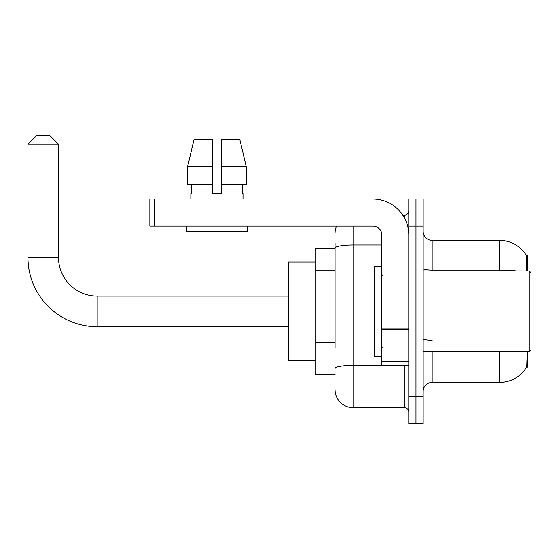 <?xml version="1.0" encoding="UTF-8"?>
<svg xmlns="http://www.w3.org/2000/svg" width="559" height="559" viewBox="0 0 559 559"><rect width="100%" height="100%" fill="white"/><g stroke="black" fill="none" stroke-linecap="round" stroke-linejoin="round"><path stroke-width="0.84" d="M527.451 270.961L527.451 255.673L526.634 255.784A31.465 31.465 0 0 0 499.585 240.391L432.156 240.391A8.993 8.993 0 0 1 423.163 231.405A8.993 8.993 0 0 0 432.156 240.391L432.156 270.961M526.571 367.158L526.732 366.886A31.465 31.465 0 0 1 499.585 382.44A31.465 31.465 0 0 0 526.571 367.158L527.451 367.158L527.451 351.87M335.058 265.378L335.058 243.088L335.058 248.482L315.283 248.482L315.283 374.348L335.058 374.348M432.156 351.87L432.156 382.44A8.993 8.993 0 0 0 423.163 391.433A8.993 8.993 0 0 1 432.156 382.44L499.585 382.44L499.585 351.87M526.732 366.886L527.193 352.953M415.973 396.827L415.973 423.792L423.163 423.792L423.163 396.827L415.973 396.827L415.973 423.792L408.783 423.792L408.783 396.827L415.973 396.827L415.973 226.011L415.973 396.827M408.783 396.827L408.783 199.039L415.973 199.039L415.973 226.011L415.973 199.039L423.163 199.039L423.163 396.827M526.417 270.961L526.634 255.784A31.465 31.465 0 0 0 499.585 240.391L499.585 270.109L432.156 270.109A8.993 1.558 -0 0 1 423.163 268.551M335.058 348.089L335.058 243.088M353.043 226.011L353.043 407.616L404.283 407.616L404.283 365.355M402.85 215.222L404.283 215.222A4.493 4.493 0 0 0 408.783 210.722M408.783 412.109A4.493 4.493 0 0 0 404.283 407.616M335.058 233.201A17.979 17.979 0 0 1 336.56 226.011M353.043 407.616A17.979 17.979 0 0 1 335.058 389.63M221.42 193.645L212.434 193.645L221.42 193.645L212.434 193.645L221.42 193.645L221.42 139.701L239.867 139.701L246.253 166.673L246.253 184.652L221.42 184.652M212.434 166.673L212.434 184.652L212.434 166.673L187.6 166.673L193.987 139.701L187.6 166.673L193.987 139.701L212.434 139.701L212.434 193.645M288.311 326.701L97.175 326.701A69.225 69.225 0 0 1 27.95 257.475L27.95 144.194L36.943 135.208L49.527 135.208L58.52 144.194L27.95 144.194M97.175 326.701L97.175 296.13A38.662 38.662 0 0 1 58.52 257.475L58.52 144.194M315.283 261.968L288.311 261.968L288.311 360.862L315.283 360.862M408.783 365.355L381.811 365.355L381.811 329.006L408.783 329.006L408.783 234.997A35.965 35.965 0 0 0 372.818 199.039L154.354 199.039L154.354 226.011L372.818 226.011A8.993 8.993 0 0 1 381.811 234.997L381.811 329.006M154.354 226.011L149.861 226.011L149.861 199.039L154.354 199.039M190.857 193.645L191.248 193.645L190.857 193.645L190.857 199.039M242.997 193.645L242.606 193.645L242.997 193.645L242.997 199.039M242.606 184.652L242.606 193.645M191.248 193.645L191.248 184.652M186.357 226.011L186.357 231.405L247.497 231.405L247.497 226.011M212.434 184.652L187.6 184.652L187.6 166.673M246.253 184.652L246.253 166.673L221.42 166.673M246.253 166.673L239.867 139.701L246.253 166.673M529.254 270.961L531.05 272.757L531.05 350.074L529.254 351.87L529.254 270.961L423.163 270.961M381.811 266.461L374.621 266.461L374.621 356.369L381.811 356.369M335.058 270.773L315.283 270.773M335.058 342.695L315.283 342.695M526.648 267.74L527.451 267.74M516.439 270.961A31.465 5.464 180 0 0 499.585 270.109L499.585 270.961M423.163 226.011L408.783 226.011M432.156 340.235A8.993 1.558 0 0 1 423.163 338.67M405.848 365.355A4.493 0.783 0 0 1 404.283 365.404L353.043 365.404A17.979 3.123 180 0 0 335.058 368.528M335.058 248.056A17.979 3.123 180 0 1 353.043 244.933L381.811 244.933M404.283 217.591L404.283 215.222M27.95 257.475L58.52 257.475M408.783 329.782L381.811 329.782M381.811 361.645L408.783 361.645M288.311 296.13L97.175 296.13M423.163 351.87L529.254 351.87M382.712 275.454L381.811 274.553M382.712 347.377L381.811 348.278"/></g></svg>
